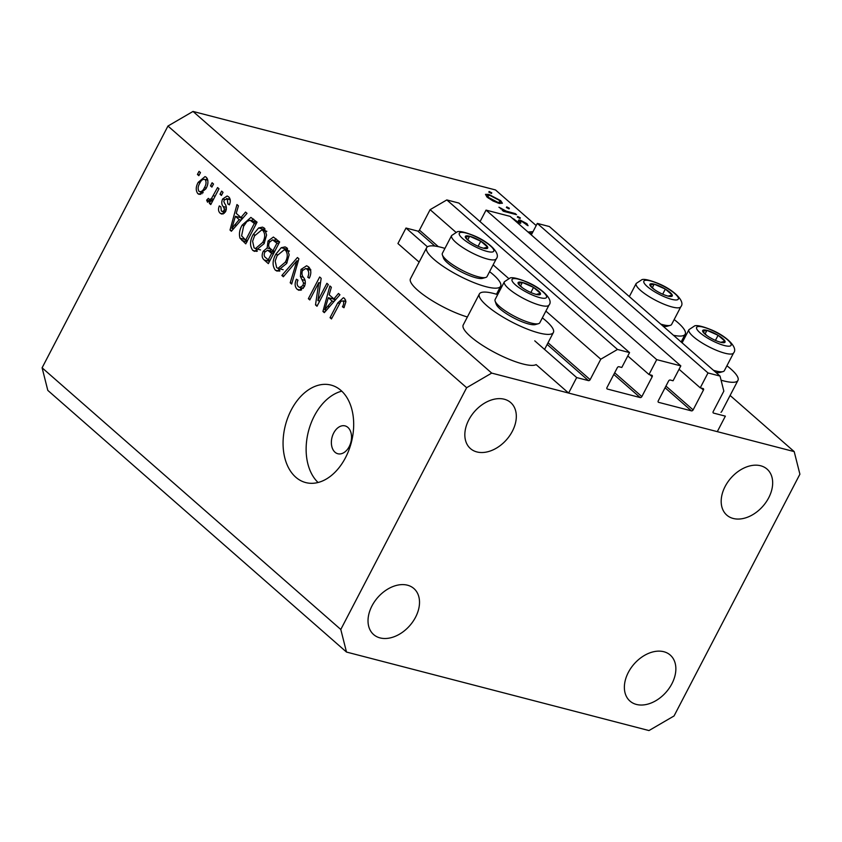 <?xml version="1.0" encoding="UTF-8"?>
<svg xmlns="http://www.w3.org/2000/svg" width="842" height="842" viewBox="0 0 842 842"><rect width="100%" height="100%" fill="white"/><g stroke="black" fill="none" stroke-linecap="round" stroke-linejoin="round"><path stroke-width="1.26" d="M680.82 365.891L656.718 359.639L486.045 210.111L510.136 216.362L680.82 365.891L673.074 380.773L670.253 380.037A1.442 1 -48.8 0 0 668.58 381.016L658.255 400.845A1.442 1 -48.8 0 0 658.633 402.35L691.45 410.864A1.442 1 -48.8 0 0 693.124 409.896L703.449 390.057A1.442 1 -48.8 0 0 703.07 388.551L700.249 387.825L707.996 372.943L720.036 376.069L723.836 391.13L713.195 411.591A1.442 1 -48.8 0 0 713.574 413.096L725.362 416.148L717.3 431.651L568.613 393.067L536.122 364.597A41.721 9.883 27.5 0 1 522.735 363.933A41.721 9.883 27.5 0 1 481.613 344.799A41.721 9.883 27.5 0 1 463.226 324.959L479.372 293.963A41.721 9.883 27.5 0 0 497.748 313.803A41.721 9.883 27.5 0 0 538.869 332.937A41.721 9.883 27.5 0 0 553.383 332.495A41.721 9.883 27.5 0 0 542.343 317.866M720.036 376.069L549.363 226.54L537.312 223.414L707.996 372.943M531.323 234.918L537.312 223.414M700.249 387.825L679.062 369.259M480.056 221.614L486.045 210.111M568.613 393.067L576.675 377.563L588.474 380.626A1.442 1 -48.8 0 0 590.147 379.647L600.788 359.197L617.502 349.462L629.553 352.587L621.806 367.459L618.986 366.733A1.442 1 -48.8 0 0 617.312 367.701L606.987 387.541A1.442 1 -48.8 0 0 607.366 389.046L640.183 397.561A1.442 1 -48.8 0 0 641.846 396.593L652.182 376.753A1.442 1 -48.8 0 0 651.792 375.248L648.982 374.511L627.795 355.955M648.982 374.511L656.718 359.639M629.553 352.587L458.869 203.059L446.818 199.933L617.502 349.462M455.711 232.097L430.115 209.669L446.818 199.933M600.788 359.197L545.879 311.087M508.473 278.313L493.117 264.872M438.314 246.643L419.463 230.129L430.115 209.669M419.463 230.129A1.442 1 -48.8 0 1 417.79 231.097L406.002 228.035L427.441 246.822M576.675 377.563L534.765 340.842M419.137 262.115L397.929 243.538L406.002 228.035M497.685 294.616A41.721 9.883 27.5 0 0 493.875 293.521A41.721 9.883 27.5 0 0 479.372 293.963M467.384 316.992A41.721 9.883 -152.5 0 1 427.504 297.679A41.721 9.883 -152.5 0 1 410.475 278.744L426.61 247.748A41.721 9.883 -152.5 0 1 441.124 247.306A41.721 9.883 -152.5 0 1 444.923 248.401M489.591 271.65A41.721 9.883 -152.5 0 1 500.632 286.28A41.721 9.883 -152.5 0 1 486.118 286.722A41.721 9.883 -152.5 0 1 444.997 267.588A41.721 9.883 -152.5 0 1 426.61 247.748M726.92 365.765A41.721 9.883 -152.5 0 1 737.95 380.395L721.815 411.391A41.721 9.883 -152.5 0 1 720.984 412.317M681.462 342.273A41.721 9.883 -152.5 0 1 682.252 342.515M737.95 380.395A41.721 9.883 -152.5 0 1 723.446 380.847A41.721 9.883 -152.5 0 1 721.078 380.184M335 452.217A14.388 9.736 -75.5 0 0 337.831 453.743A14.388 9.736 -75.5 0 0 350.156 444.502A14.388 9.736 -75.5 0 0 347.904 427.42A14.388 9.736 -75.5 0 0 345.062 425.894A14.388 9.736 -75.5 0 0 332.748 435.135A14.388 9.736 -75.5 0 0 335 452.217M295.784 477.225A50.352 34.069 -75.5 0 0 305.73 482.571A50.352 34.069 -75.5 0 0 348.851 450.217A50.352 34.069 -75.5 0 0 340.968 390.435A50.352 34.069 -75.5 0 0 331.032 385.089A50.352 34.069 -75.5 0 0 287.901 417.432A50.352 34.069 -75.5 0 0 295.784 477.225M628.321 672.432A30.575 21.313 131.2 0 0 629.974 701.081A30.575 21.313 131.2 0 0 671.905 683.746A30.575 21.313 131.2 0 0 670.264 655.087A30.575 21.313 131.2 0 0 628.321 672.432M371.975 605.903A30.575 21.313 131.2 0 0 373.616 634.552A30.575 21.313 131.2 0 0 415.559 617.207A30.575 21.313 131.2 0 0 413.917 588.558A30.575 21.313 131.2 0 0 371.975 605.903M468.783 419.926A30.575 21.313 131.2 0 0 470.436 448.575A30.575 21.313 131.2 0 0 512.368 431.241A30.575 21.313 131.2 0 0 510.726 402.592A30.575 21.313 131.2 0 0 468.783 419.926M725.141 486.455A30.575 21.313 131.2 0 0 726.783 515.115A30.575 21.313 131.2 0 0 768.714 497.769A30.575 21.313 131.2 0 0 767.073 469.12A30.575 21.313 131.2 0 0 725.141 486.455M346.494 652.055L340.789 629.469L466.647 387.709L491.707 373.101L794.195 451.607L799.9 474.193L674.042 715.963L648.982 730.561L346.494 652.055L47.805 390.393L42.1 367.807L167.958 126.037L193.018 111.439L495.506 189.945L536.186 225.572M527.987 232.003L533.028 231.645M491.465 193.471L491.791 192.86L491.423 193.46L488.802 192.081L489.16 191.481L491.791 192.86L491.423 193.46M488.802 192.081L489.16 191.481L488.834 192.113M491.707 373.101L193.018 111.439M794.195 451.607L730.109 395.466M499.053 203.385L493.033 200.985L487.086 197.112L485.476 194.365L488.781 194.386L500.664 200.628L502.4 203.259L499.053 203.385M509.052 208.879L509.368 208.258L509 208.869L506.379 207.49L506.737 206.879L509.368 208.258L509 208.869M506.379 207.49L506.737 206.879L506.41 207.511M515.315 213.615L516.535 214.678L503.421 211.279L502.2 210.216L504.137 210.71L498.938 207.216L506.189 211.11L515.315 213.615L514.978 214.278M520.019 218.478L520.335 217.868L519.967 218.467L517.346 217.089L517.704 216.489L520.335 217.868L519.967 218.467M517.346 217.089L517.704 216.489L517.377 217.12M512.546 218.257L517.883 222.004L518.735 222.025L518.725 220.046L520.282 220.162L526.987 223.698L528.05 225.719L521.577 221.246L520.661 221.214L520.735 223.214L516.862 222.256M514.494 219.278L514.136 219.867M518.314 222.835L518.504 220.467M520.661 221.214L520.735 223.214M317.897 300.605L326.896 283.333L328.306 284.564L317.002 306.256L315.508 304.941L318.781 282.638L309.782 299.931L308.372 298.689L319.665 276.997L321.17 278.313L317.897 300.605L319.707 301.068M301.004 269.44L306.625 265.767L308.572 266.861C311.277 269.65 311.519 273.418 309.298 278.165L307.74 277.218C309.214 273.871 309.014 271.24 307.13 269.293L305.741 268.514L302.446 270.608C301.562 273.503 301.973 275.86 303.699 277.681C305.614 280.197 305.804 283.249 304.257 286.848L298.973 290.332L297.226 289.343C294.753 286.88 294.49 283.501 296.426 279.207L297.984 280.165C296.7 282.986 296.879 285.185 298.5 286.764L299.805 287.511L302.878 285.564L303.583 282.975L300.405 276.45L301.004 269.44L302.857 269.924M281.86 275.471L297.437 257.526L298.889 258.799L291.658 284.049L290.206 282.786L296.921 260.767L283.333 276.755L281.86 275.471L283.964 276.018M286.922 247.906L289.153 254.81L286.659 263.462L277.144 271.156L275.323 270.156C272.229 265.809 272.376 260.525 275.766 254.305L281.207 247.716L285.101 246.895L286.922 247.906M264.356 228.129L266.588 235.044L264.083 243.685L254.579 251.39L252.758 250.39C249.664 246.032 249.811 240.749 253.189 234.529L258.631 227.95L262.525 227.13L264.356 228.129M240.991 217.51L245.548 212.068L247.022 213.352L231.382 231.255L230.013 230.045L236.97 204.553L238.433 205.837L236.244 213.352L240.991 217.51L242.949 218.015M197.438 174.441L199.059 171.336L200.47 172.578L198.849 175.673L197.438 174.441L199.249 174.904M340.789 629.469L42.1 367.807M466.647 387.709L167.958 126.037M198.217 182.325L205.027 176.588L206.343 177.315C208.584 180.493 208.427 184.324 205.88 188.808L199.144 194.376L197.838 193.66C195.607 190.534 195.733 186.766 198.217 182.325L200.038 182.798M210.489 185.871L212.1 182.767L213.51 184.009L211.9 187.103L210.489 185.871L212.3 186.335M209.163 199.48L211.384 198.744L217.573 187.555L218.983 188.797L210.763 204.574L209.353 203.332L210.668 200.817L207.542 202.164L206.648 200.143L208.353 198.354L209.553 199.691L212.858 200.543M220.015 194.207L221.625 191.113L223.035 192.344L221.425 195.449L220.015 194.207L221.825 194.681M230.224 199.754L227.361 199.007L224.267 199.859L223.835 201.564L224.719 203.606C226.477 205.711 226.793 208.332 225.656 211.479L221.656 214.068L220.183 213.236C218.331 211.531 218.036 209.09 219.32 205.911L220.867 206.858L221.309 210.942L222.362 211.553L224.077 210.563L224.319 208.858L223.204 206.564C221.509 204.522 221.32 202.006 222.646 199.007L227.14 195.997L228.635 196.839C230.54 198.744 230.782 201.417 229.361 204.859L227.803 203.911L227.361 199.007L226.456 198.491L230.171 199.459M242.191 225.098L250.895 217.404L257.063 222.162L245.769 243.854L239.991 238.212C238.833 233.887 239.56 229.519 242.191 225.098L244.012 225.561M268.03 241.044L273.387 237.044L279.639 241.928L268.345 263.63L264.135 259.936C261.862 257.915 261.567 255.01 263.251 251.221L267.135 248.001L268.03 241.044L269.882 241.517M333.916 298.921L338.473 293.469L339.936 294.763L324.307 312.656L322.939 311.456L329.885 285.954L331.359 287.238L329.169 294.763L333.916 298.921L335.863 299.426M345.894 301.583L343.178 300.878L340.915 301.289L331.464 318.929L330.053 317.687L337.726 302.962L343.389 297.731L344.567 298.394L345.883 301.794L343.968 307.73L342.41 306.772C343.81 304.583 344.062 302.615 343.178 300.878L345.894 301.425M341.768 391.162A50.352 34.069 -75.5 0 0 308.467 431.251A50.352 34.069 -75.5 0 0 318.065 482.487M200.606 194.376L197.838 193.66M202.006 193.755L201.491 192.26M206.069 179.588L207.3 178.536M207.858 180.241L205.132 179.535C202.975 178.841 201.164 180.135 199.701 183.409C197.881 186.44 197.67 189.124 199.049 191.429L203.238 192.713M199.049 191.429C201.196 192.134 203.006 190.85 204.469 187.577C206.29 184.535 206.522 181.861 205.132 179.535L207.816 180.041M206.258 188.04L204.469 187.577M211.163 203.806L209.353 203.332M212.479 201.291L210.668 200.817M210.363 201.112L206.648 200.143M212.058 201.185L212.7 200.501M213.51 199.291L211.384 198.744M215.12 196.207L213.31 195.733M229.55 204.364L227.803 203.911M223.141 214.005L220.183 213.236M224.288 213.31L223.751 211.91M225.877 211.026L224.077 210.563M226.372 209.384L224.319 208.858M224.488 199.48L222.646 199.007M228.582 199.049L229.603 197.996M231.992 230.561L230.013 230.045M238.991 217.236L239.317 216.047M242.086 219.004L240.517 217.625L235.392 216.299L231.876 228.392L239.202 219.646L235.392 216.299M236.56 225.33L234.644 224.835M241.096 220.13L239.202 219.646M233.518 228.814L231.876 228.392M247.074 241.833L245.117 239.538M245.033 239.517L239.991 238.212M251.432 220.583L253.516 219.046M256.873 222.53L250.063 220.225L246.885 221.53L243.58 226.361L241.601 235.886L245.685 240.086L254.337 223.456L250.063 220.225M247.495 240.549L245.685 240.086M256.147 223.93L254.337 223.456M256.831 222.614L251.916 221.341M256.6 251.379L252.758 250.39M257.336 251.158L256.063 248.758M255.021 235.002L253.189 234.529M262.546 230.161L263.757 229.277L258.631 227.95M263.757 229.277L264.914 228.698M254.063 247.843L255.442 248.6L262.693 242.422C265.219 237.823 265.335 233.918 263.041 230.676L261.725 229.95L254.568 235.834L252.611 241.254L254.063 247.843M264.483 242.885L262.693 242.422M266.325 231.529L263.041 230.676M269.472 261.452L267.798 259.462M265.072 251.695L263.251 251.221M269.661 250.705L271.419 249.506M270.787 248.948L267.135 248.001M274.471 240.338L276.113 238.844M279.449 242.296L272.598 239.854L269.451 242.264C268.188 245.106 268.493 247.211 270.345 248.558L272.945 250.842L276.902 243.233L272.598 239.854M274.26 252.526L267.64 250.179L264.841 252.105C263.714 254.789 264.083 256.694 265.946 257.831L268.251 259.852L271.629 253.379L267.64 250.179M270.061 260.325L268.251 259.852M273.44 253.842L271.629 253.379M274.755 251.305L272.945 250.842M278.713 243.696L276.902 243.233M279.239 242.107L274.103 240.78M279.176 271.156L275.323 270.156M279.902 270.935L278.628 268.535M277.586 254.779L275.766 254.305M285.112 249.937L286.333 249.053L281.207 247.716M286.333 249.053L287.49 248.474M276.639 267.609L278.007 268.366L285.27 262.188C287.785 257.599 287.901 253.684 285.617 250.453L284.301 249.727L277.144 255.6L275.176 261.02L276.639 267.609M287.059 262.651L285.27 262.188M288.89 251.305L285.617 250.453M291.9 283.217L290.206 282.786M298.236 261.104L296.921 260.767M309.53 277.681L307.74 277.218M310.582 270.198L307.13 269.293M300.773 290.269L297.226 289.343M301.604 289.89L300.499 287.69M304.646 286.027L302.878 285.564M305.32 283.428L303.583 282.975M303.446 277.25L300.405 276.45M307.351 268.935L309.161 267.451M317.434 305.446L315.508 304.941M320.476 283.07L318.781 282.638M310.172 299.163L308.372 298.689M324.907 311.961L322.939 311.456M331.916 298.636L332.243 297.458M335.011 300.405L333.443 299.036L328.317 297.7L324.791 309.793L332.127 301.047L328.317 297.7M329.475 306.741L327.57 306.235M334.021 301.541L332.127 301.047M326.433 310.224L324.791 309.793M344.22 307.246L342.41 306.772M331.864 318.16L330.053 317.687M339.537 303.436L337.726 302.962M344.778 301.131L345.683 300.078M673.484 335.284A41.721 9.883 27.5 0 0 685.199 334.179A41.721 9.883 27.5 0 0 674.158 319.55M629.5 296.3A41.721 9.883 27.5 0 0 628.7 296.058M488.36 195.186L488.781 194.386M500.222 201.48L500.664 200.628M490.012 195.46L487.455 195.544L488.697 197.533L497.843 202.322L500.38 202.259L499.053 200.217L490.012 195.46M488.381 198.154L488.697 197.533M497.527 202.922L497.843 202.322M503.79 211.374L504.137 210.71M500.653 208.848L501.001 208.163M505.789 211.889L506.189 211.11M517.588 222.572L517.883 222.004M518.809 222.993L520.282 220.162M526.366 224.867L526.987 223.698M520.24 223.277L520.809 222.183M532.249 233.129L529.313 233.16M712.321 332.285A12.588 2.979 27.5 0 0 706.954 330.359A12.588 2.979 27.5 0 0 702.712 331.401A12.588 2.979 27.5 0 0 706.859 335.569A12.588 2.979 27.5 0 0 709.617 337.379A12.588 2.979 27.5 0 0 718.5 341.62A12.588 2.979 27.5 0 0 720.763 342.315A12.588 2.979 27.5 0 0 725.004 341.273A12.588 2.979 27.5 0 0 718.1 335.295A12.588 2.979 27.5 0 0 712.321 332.285M718.1 341.484L720.763 342.315L725.004 341.273L718.1 335.295L706.954 330.359L702.712 331.401L706.964 335.632M713.458 370.301A25.176 5.968 27.5 0 0 723.025 371.596A25.176 5.968 27.5 0 0 724.373 370.648L733.603 352.924A25.176 5.968 -152.5 0 1 714.342 349.398A25.176 5.968 -152.5 0 1 688.935 329.675L694.787 325.801C697.302 325.075 702.775 326.401 711.237 329.79C726.404 336.011 738.445 347.662 733.603 352.924M723.025 371.596L719.889 372.48A22.734 5.389 -152.5 0 1 715.911 372.448M715.437 340.41L718.1 335.295M705.059 333.99L706.954 330.359M527.745 284.385A12.588 2.979 27.5 0 0 522.377 282.459A12.588 2.979 27.5 0 0 518.135 283.501A12.588 2.979 27.5 0 0 522.293 287.669A12.588 2.979 27.5 0 0 525.04 289.469A12.588 2.979 27.5 0 0 533.923 293.721A12.588 2.979 27.5 0 0 536.186 294.416A12.588 2.979 27.5 0 0 540.427 293.374A12.588 2.979 27.5 0 0 533.523 287.396A12.588 2.979 27.5 0 0 527.745 284.385M533.533 293.584L536.186 294.416L540.427 293.374L533.523 287.396L522.377 282.459L518.135 283.501L522.387 287.722M538.459 323.686L535.323 324.58A22.734 5.389 -152.5 0 1 519.146 320.549A22.734 5.389 -152.5 0 1 496.212 304.215L495.138 301.141A25.176 5.968 27.5 0 0 520.545 319.223A25.176 5.968 27.5 0 0 538.459 323.686A25.176 5.968 27.5 0 0 539.806 322.749L549.037 305.025A25.176 5.968 -152.5 0 1 529.776 301.499A25.176 5.968 -152.5 0 1 504.369 281.765L510.22 277.902C512.725 277.176 518.209 278.502 526.66 281.881C541.827 288.111 553.878 299.763 549.037 305.025M504.369 281.765L495.138 299.499A25.176 5.968 27.5 0 0 495.138 301.141M530.86 292.511L533.523 287.396M520.493 286.091L522.377 282.459M474.993 238.17A12.588 2.979 27.5 0 0 469.625 236.244A12.588 2.979 27.5 0 0 465.384 237.276A12.588 2.979 27.5 0 0 469.531 241.454A12.588 2.979 27.5 0 0 472.288 243.254A12.588 2.979 27.5 0 0 481.171 247.506A12.588 2.979 27.5 0 0 483.434 248.201A12.588 2.979 27.5 0 0 487.676 247.159A12.588 2.979 27.5 0 0 480.771 241.18A12.588 2.979 27.5 0 0 474.993 238.17M480.782 247.369L483.434 248.201L487.676 247.159L480.771 241.18L469.625 236.244L465.384 237.276L469.636 241.507M485.697 277.471L482.571 278.355A22.734 5.389 -152.5 0 1 466.394 274.324A22.734 5.389 -152.5 0 1 443.46 257.999L442.387 254.926A25.176 5.968 27.5 0 0 467.794 273.008A25.176 5.968 27.5 0 0 485.697 277.471A25.176 5.968 27.5 0 0 487.044 276.534L496.275 258.799A25.176 5.968 -152.5 0 1 477.025 255.273A25.176 5.968 -152.5 0 1 451.617 235.55L457.459 231.676C459.974 230.961 465.458 232.287 473.909 235.665C489.076 241.896 501.116 253.537 496.275 258.799M451.617 235.55L442.387 253.284A25.176 5.968 27.5 0 0 442.387 254.926M478.109 246.285L480.771 241.18M467.731 239.875L469.625 236.244M659.56 286.07A12.588 2.979 27.5 0 0 654.192 284.143A12.588 2.979 27.5 0 0 649.95 285.185A12.588 2.979 27.5 0 0 654.108 289.353A12.588 2.979 27.5 0 0 656.855 291.164A12.588 2.979 27.5 0 0 665.738 295.405A12.588 2.979 27.5 0 0 668.001 296.1A12.588 2.979 27.5 0 0 672.242 295.058A12.588 2.979 27.5 0 0 665.338 289.08A12.588 2.979 27.5 0 0 659.56 286.07M665.348 295.268L668.001 296.1L672.242 295.058L665.338 289.08L654.192 284.143L649.95 285.185L654.202 289.416M660.696 324.086A25.176 5.968 27.5 0 0 670.274 325.37A25.176 5.968 27.5 0 0 671.621 324.433L680.852 306.709A25.176 5.968 -152.5 0 1 661.591 303.183A25.176 5.968 -152.5 0 1 636.184 283.459L642.036 279.586C644.54 278.86 650.024 280.186 658.476 283.565C673.642 289.795 685.693 301.447 680.852 306.709M670.274 325.37L667.138 326.264A22.734 5.389 -152.5 0 1 663.159 326.233M662.686 294.195L665.338 289.08M652.308 287.775L654.192 284.143M703.449 390.057L701.165 388.057M693.124 409.896L665.938 386.089M691.45 410.864L665.075 387.762M652.182 376.753L649.898 374.753M641.846 396.593L614.671 372.774M640.183 397.561L613.797 374.448M590.147 379.647L548.037 342.768M588.474 380.626L547.163 344.441M434.861 246.053L417.79 231.097M226.361 207.385L223.204 206.564M246.853 241.78L241.949 240.507M269.261 261.273L264.135 259.936M274.134 252.495L269.135 251.19M297.11 265.03L295.679 264.662M305.004 280.375L302.173 279.639M510.568 213.131L510.915 212.468M711.479 330.085A19.419 4.599 27.5 0 0 696.66 328.717A19.419 4.599 27.5 0 0 716.226 342.589A19.419 4.599 27.5 0 0 731.045 343.957A19.419 4.599 27.5 0 0 711.479 330.085M526.913 282.186A19.419 4.599 27.5 0 0 512.083 280.818A19.419 4.599 27.5 0 0 531.649 294.689A19.419 4.599 27.5 0 0 546.479 296.058A19.419 4.599 27.5 0 0 526.913 282.186M474.151 235.97A19.419 4.599 27.5 0 0 459.332 234.602A19.419 4.599 27.5 0 0 478.898 248.464A19.419 4.599 27.5 0 0 493.728 249.842A19.419 4.599 27.5 0 0 474.151 235.97M658.728 283.87A19.419 4.599 27.5 0 0 643.898 282.502A19.419 4.599 27.5 0 0 663.475 296.373A19.419 4.599 27.5 0 0 678.294 297.742A19.419 4.599 27.5 0 0 658.728 283.87M544.563 349.43L553.383 332.495M222.362 211.553L225.182 212.279M255.442 248.6L260.567 249.927M261.725 229.95L266.851 231.287M278.007 268.366L283.133 269.703M284.301 249.727L289.427 251.053M305.741 268.514L310.866 269.85M299.805 287.511L303.267 288.417M681.136 341.989L685.199 334.179M496.475 294.247L500.632 286.28M487.455 195.544L486.781 196.839M500.38 202.259L499.716 203.543M518.798 221.951L518.335 222.846M682.094 342.831L688.935 329.675M629.332 296.605L636.184 283.459"/></g></svg>
